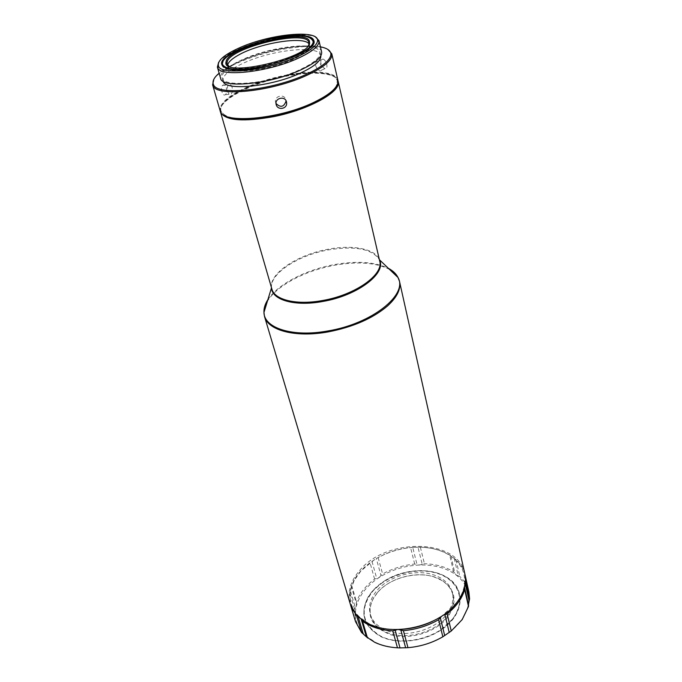<?xml version="1.0" encoding="UTF-8"?>
<svg xmlns="http://www.w3.org/2000/svg" width="682" height="682" viewBox="0 0 682 682"><rect width="100%" height="100%" fill="white"/><g stroke="black" fill="none" stroke-linecap="round" stroke-linejoin="round"><path stroke-width="0.51" stroke-dasharray="3.41 2.56" d="M387.214 630.714C405.611 638.122 434.622 630.202 446.429 614.576C452.004 607.33 454.007 600.1 452.43 592.888C450.137 584.397 443.897 578.404 433.718 574.909C415.611 568.677 389.328 575.813 377.103 590.314C370.488 598.114 368.212 606.102 370.292 614.286C372.551 621.686 378.195 627.159 387.214 630.714M309.023 43.938L309.637 46.649C309.057 49.24 306.065 52.173 300.677 55.43C279.441 68.899 228.282 76.418 227.745 66.495L227.669 65.131M311.137 38.269L305.323 36.606C296.841 35.498 285.749 36.385 272.05 39.275C250.038 43.921 227.839 53.725 223.057 61.209M221.957 64.926L222.375 66.111C223.312 67.74 225.563 68.925 229.118 69.675C237.242 71.184 248.691 70.434 263.457 67.407C289.978 61.96 314.871 49.326 314.121 42.216L313.908 40.98M273.729 115.514C243.789 120.91 226.288 119.572 221.215 111.516C216.467 101.098 249.348 83.136 283.601 76.231C311.461 70.195 336.354 72.104 337.283 81.286C339.841 91.166 308.273 108.677 273.729 115.514M220.371 111.456C217.899 100.714 250.396 83.502 283.857 76.725C310.89 70.894 335.348 72.369 337.999 80.817M218.624 62.343C222.025 57.791 229.254 53.128 240.32 48.362C265.724 37.271 304.564 31.27 315.561 37.101M321.623 51.909C320.071 41.031 273.15 45.822 243.278 59.206C227.464 66.231 219.885 72.573 220.567 78.234M224.872 115.676L220.559 110.68C220.201 103.613 228.939 96 246.773 87.825C280.669 72.13 334.189 67.075 337.454 80.237L336.124 86.699M337.897 80.229L337.76 79.743C334.461 66.512 280.583 71.619 246.466 87.407C228.504 95.625 219.706 103.289 220.056 110.407L220.175 110.893M221.974 91.84C221.241 88.95 221.437 86.776 222.571 85.318C224.097 84.329 225.384 85.267 226.45 88.123C227.063 91.021 226.739 93.204 225.469 94.662C224.08 95.625 222.912 94.687 221.974 91.84M327.897 49.479C315.033 42.088 269.364 48.891 239.518 62.122C226.339 67.876 217.797 73.562 213.892 79.172M320.421 46.836C302.876 43.298 265.221 50.229 239.723 61.44C230.866 65.276 224.003 69.206 219.127 73.213M320.838 55.839L320.77 55.489C319.261 44.876 273.84 49.445 244.957 62.446C229.681 69.266 222.383 75.429 223.048 80.945L223.159 81.286M244.122 59.368C228.82 66.171 221.488 72.309 222.144 77.782C223.057 88.046 270.115 83.588 299.543 69.854C313.899 63.153 320.719 57.305 320.011 52.284C318.528 41.755 273.056 46.385 244.122 59.368M452.626 618.992L441.254 629.435C423.889 641.617 397.043 644.499 380.633 636.161C363.983 626.528 359.772 613.595 367.999 597.372L372.662 590.885L383.881 581.311C402.329 569.112 430.018 567.049 446.181 577.006C461.279 587.159 463.913 600.501 454.084 617.031L452.626 618.992M383.796 581.371C402.329 569.112 430.146 567.04 446.386 577.04C466.053 587.918 464.783 614.32 441.442 629.725C424.085 641.668 397.956 644.669 381.238 636.817C364.103 627.159 359.636 614.056 367.845 597.5C371.477 591.303 376.788 585.923 383.796 581.371M356.379 603.741L356.481 601.746C359.798 593.195 365.842 585.65 374.606 579.095L376.686 578.319L371.98 561.346L370.036 562.735C362.807 568.046 357.351 574.099 353.668 580.876L351.358 586.656L356.379 603.741L356.388 606.059C353.685 617.295 356.643 627.116 365.279 635.53L375.62 642.41C383.565 646.144 392.696 647.968 403.011 647.891C419.149 647.457 433.735 642.896 446.787 634.209C452.848 630.015 457.758 625.292 461.501 620.04C465.337 614.601 467.664 609.052 468.491 603.399C469.813 591.95 465.755 582.53 456.309 575.122C446.591 568.004 434.366 564.628 419.643 565.003C404.895 565.642 391.408 569.811 379.166 577.492C367.112 585.386 359.516 594.909 356.388 606.059L355.373 607.696L350.309 590.586L349.704 592.615L350.352 604.269M398.365 629.537L397.998 629.529C386.779 629.657 377.01 627.619 368.689 623.416L359.951 617.449C351.273 609.137 348.34 599.401 351.136 588.242L354.299 580.305L360.914 570.97L374.29 559.803C386.677 552.122 400.317 547.927 415.202 547.22C428.756 546.785 440.299 549.522 449.822 555.421L452.175 557.058C461.68 564.355 465.746 573.69 464.365 585.045C463.589 590.118 461.561 595.13 458.287 600.075L455.891 603.357L441.714 616.178M350.139 603.587C347.155 592.112 350.446 580.928 360.002 570.05C387.12 537.322 458.381 538.507 464.809 573.715M397.572 629.554L401.715 629.375M432.371 621.396L442.968 615.343M452.473 619.086C438.211 638.335 401.536 647.056 380.829 636.178C361.741 624.345 359.09 609.324 372.883 591.115C386.933 574.943 415.594 566.87 436.48 573.144C457.511 579.197 466.437 599.265 453.914 617.142L452.473 619.086M446.949 616.733C452.516 609.486 454.51 602.249 452.933 595.028C451.382 588.864 447.52 583.928 441.322 580.212L434.229 577.023C416.139 570.774 389.891 577.901 377.683 592.402L373.804 597.799C370.215 604.064 369.243 610.262 370.897 616.392C373.165 623.8 378.8 629.29 387.811 632.853C406.191 640.27 435.167 632.367 446.949 616.733M377.325 592.675C391.459 575.659 424.213 569.308 441.859 580.305C455.9 589.853 457.81 602.215 447.58 617.372C436.105 632.112 409.95 640.245 391.093 634.865C371.34 627.346 365.441 615.104 373.386 598.14L377.325 592.675M232.212 87.603C231.215 84.73 229.962 83.792 228.453 84.781C227.319 86.239 227.089 88.421 227.762 91.32C228.615 94.184 229.732 95.13 231.113 94.167C232.383 92.701 232.75 90.51 232.212 87.603M276.022 103.511L275.622 102.453C273.695 96.068 284.479 93.272 285.877 99.785L286.048 101.089M321.469 66.776C320.642 63.929 319.364 62.139 317.65 61.423C315.826 61.312 315.178 62.744 315.706 65.736C316.653 68.541 318.059 70.263 319.901 70.911C321.597 71.073 322.117 69.692 321.469 66.776M320.958 63.375C320.489 60.357 321.171 58.908 323.004 59.019C324.726 59.726 325.97 61.525 326.746 64.398C327.309 67.339 326.738 68.737 325.024 68.584C323.191 67.936 321.836 66.197 320.958 63.375M308.477 45.447C303.805 58.175 239.169 75.011 228.879 66.18M361.085 619.043L359.951 617.449L358.306 616.639M465.235 583.63L464.365 585.045L464.544 587.304M450.904 555.941L449.719 555.037C441.484 550.161 431.706 547.569 420.376 547.245L417.989 547.194L422.226 564.27L424.434 563.716C435.67 564.091 445.372 566.759 453.556 571.704L454.868 573.255L450.904 555.941L456.036 559.769C460.546 563.954 463.513 568.839 464.954 574.414M412.721 547.399L410.573 547.62C398.996 548.822 388.186 552.147 378.143 557.595L376.328 558.592L380.982 575.557L382.611 573.946C392.542 568.498 403.25 565.199 414.716 564.048L417 564.449L412.721 547.399L417.989 547.194M371.98 561.346L376.328 558.592M350.309 590.586L351.358 586.656M355.493 621.541L354.589 609.111L355.373 607.696M380.982 575.557L379.166 577.492L376.686 578.319M422.226 564.27L419.643 565.003L417 564.449M454.289 558.481L458.244 575.83L456.309 575.122L454.868 573.255M458.244 575.83L459.83 576.503C464.51 580.928 467.528 586.094 468.892 592.002M464.578 587.432L468.457 604.593M271.896 289.125C267.131 274.812 296.389 254.795 328.008 249.254C353.608 244.241 377.248 249.143 379.695 261.053M271.487 287.719C270.004 273.448 298.273 255.238 328.221 249.936C354.921 245.605 371.971 248.828 379.363 259.62M267.856 299.705C277.565 284.368 305.681 269.782 334.129 264.633C356.874 260.635 374.955 261.862 388.382 268.316M389.567 269.45C376.14 262.579 357.726 261.197 334.333 265.289C312.313 269.612 293.993 277.31 279.373 288.375C267.301 298.06 262.348 307.454 264.522 316.55M456.036 559.769L459.83 576.503M453.556 571.704L449.719 555.037M420.376 547.245L424.434 563.716M414.716 564.048L410.573 547.62M378.143 557.595L382.611 573.946M374.606 579.095L370.036 562.735M351.639 585.292L356.481 601.746M354.589 609.111L349.704 592.615M221.215 111.516L220.661 112.504M314.027 41.372L313.839 40.57M220.559 110.68L220.056 110.407M223.048 80.945L222.144 77.782M368.689 623.416L367.854 623.331M441.322 580.212L441.859 580.305M308.997 42.574L309.253 43.639M309.33 43.955L309.628 45.174M222.571 85.318L228.444 84.781M276.176 104.576L275.622 102.453M323.004 59.019L317.65 61.423M370.292 614.286L370.897 616.392M452.43 592.888L452.933 595.028M325.024 68.584L319.901 70.911M225.469 94.662L231.113 94.167M227.021 63.92L227.745 66.495M458.287 600.075L458.977 599.597M449.822 555.421L450.521 555.583M354.299 580.305L353.668 580.876M461.501 620.04L462.166 619.614M375.62 642.41L374.827 642.359M468.5 604.866L464.485 587.04M320.77 55.489L320.011 52.284M337.454 80.237L337.76 79.743M222.042 65.336L221.821 64.534M337.283 81.286L338.246 81.874"/><path stroke-width="1.02" d="M227.669 65.131L227.941 64.117C229.075 61.44 232.392 58.541 237.873 55.421C258.452 43.23 303.976 35.686 309.023 43.938M271.777 38.721C244.386 44.398 218.283 58.115 222.937 65.08C227.353 70.212 240.814 70.63 263.32 66.316C289.373 60.962 313.831 48.567 313.123 41.585C310.694 34.799 296.909 33.844 271.777 38.721M223.057 61.209L221.957 64.926M309.619 43.06L309.338 40.852C304.718 28.516 230.405 46.538 226.211 60.928L225.887 62.591C223.483 77.791 308.98 57.961 309.619 43.06M228.879 66.18L227.021 63.92L227.225 61.559C231.292 47.416 304.24 29.727 308.733 41.875L309.006 44.04L308.477 45.447M337.999 80.817L338.246 81.874C340.864 91.9 308.886 109.666 273.866 116.596C243.517 122.052 225.785 120.688 220.661 112.504L220.371 111.456M313.908 40.98L311.137 38.269M228.896 68.865C251.556 74.815 319.619 51.875 313.839 40.57C313.183 38.192 310.284 36.606 305.127 35.822C280.66 31.227 216.944 52.889 221.821 64.534C222.417 66.555 224.77 67.995 228.896 68.865M296.619 57.109C267.864 70.306 221.829 75.48 218.598 66.41C216.697 60.971 224.046 54.603 240.635 47.305C271.035 33.844 318.724 29.258 317.565 40.63C317.156 45.43 310.174 50.928 296.619 57.109M315.561 37.101L318.963 40.639L319.065 41.568C318.673 46.495 311.529 52.139 297.65 58.481C268.205 72.028 221.019 77.296 217.746 67.961L217.388 67.1L218.624 62.343M217.388 67.1L220.567 78.234C221.488 88.831 270.115 84.236 300.506 70.033C315.314 63.128 322.347 57.083 321.623 51.909L318.963 40.639M336.124 86.699C332.705 91.891 325.203 97.245 313.618 102.752C284.462 116.852 237.225 123.485 224.872 115.676M213.892 79.172L212.605 84.824L220.175 110.893C221.488 124.201 278.486 119.606 313.763 102.402C330.813 94.099 338.86 86.699 337.897 80.229L331.776 53.784L327.897 49.479M286.491 101.891C285.093 95.386 274.266 98.199 276.176 104.576L276.184 104.593C277.438 110.433 286.934 109.205 286.653 103.195L286.491 101.891M212.605 84.824L212.937 85.659C216.279 97.33 272.323 91.593 307.096 75.208C323.481 67.527 331.75 60.681 331.895 54.671L331.776 53.784M219.127 73.213C213.901 77.612 212.025 81.422 213.5 84.636C216.825 96.119 272.101 90.433 306.406 74.295C322.577 66.717 330.744 59.973 330.906 54.057C330.625 50.528 327.13 48.124 320.421 46.836M223.159 81.286C225.034 91.235 271.419 86.682 300.353 73.127C314.3 66.614 321.12 60.851 320.838 55.839M441.714 616.178L438.637 619.691C427.836 625.863 416.088 629.529 403.394 630.671L398.365 629.537M397.572 629.554L395.176 630.287L400.019 647.9L407.981 647.678C420.547 646.579 432.175 642.947 442.84 636.783L451.254 631.003L462.166 619.614L468.491 606.494L468.551 605.053M388.382 268.316C393.002 270.771 396.216 273.849 398.007 277.523L399.507 281.393L464.809 573.715C466.624 582.164 464.681 590.783 458.977 599.597L456.539 602.931C438.935 626.587 392.687 637.167 367.854 623.331C358.57 618.429 352.671 611.848 350.139 603.587L264.522 316.55C268.017 330.531 295.749 337.88 328.289 331.878C353.106 327.045 372.841 318.417 387.495 305.988C397.086 297.224 401.084 289.023 399.507 281.393C398.356 276.551 395.04 272.57 389.567 269.45M401.715 629.375C412.431 628.634 422.652 625.974 432.371 621.396M286.653 103.195L286.048 101.089C283.942 107.074 280.6 107.875 276.022 103.511M464.544 587.304L464.655 589.487C462.14 598.395 456.309 606.537 447.153 613.911L442.968 615.343M395.176 630.287L392.764 630.859C380.556 630.125 370.479 626.911 362.534 621.2L361.085 619.043M465.277 583.306L465.78 581.985L465.124 575.105L468.892 592.002L469.583 598.941L469.139 600.995L465.235 583.63M464.954 574.414L465.124 575.105M358.306 616.639L356.635 615.837L350.352 604.269M400.019 647.9L397.461 647.815L392.764 630.859M358.118 616.613L363.242 633.953L366.396 636.869L361.281 619.495M363.242 633.953L361.588 632.538L355.493 621.541L350.539 604.951M468.457 604.593L469.139 600.995M366.396 636.869L374.827 642.359C381.46 645.487 389.004 647.312 397.461 647.815M379.363 259.62L379.695 261.053C383.966 274.479 355.433 294.931 322.697 300.489C296.738 305.383 274.531 299.986 271.896 289.125L271.487 287.719M264.522 316.55L263.951 312.45C264.122 328.23 292.945 337.454 328.085 330.923C372.048 323.703 408.16 294.615 398.007 277.523L379.414 259.731C387.009 273.073 357.777 295.57 322.901 301.444C294.991 306.738 271.845 300.037 271.496 287.838L263.951 312.45C263.721 308.358 265.025 304.112 267.856 299.705M440.367 617.883L444.707 635.615M442.84 636.783L438.637 619.691M449.225 632.521L444.945 614.789M407.981 647.678L403.394 630.671M405.662 647.823L400.88 630.194M447.153 613.911L451.254 631.003M464.655 589.487L468.491 606.494M367.453 637.96L362.534 621.2M469.583 598.941L465.78 581.985M356.635 615.837L361.588 632.538M222.937 65.08L222.52 65.856M308.733 41.875L309.338 40.852M220.508 112.044L271.896 289.125M218.598 66.41L217.746 67.961M213.5 84.636L212.937 85.659M464.647 587.688L468.585 605.181M330.906 54.057L331.895 54.671M317.565 40.63L319.065 41.568M338.161 81.397L379.695 261.053M226.91 63.187L225.887 62.591M313.123 41.585L313.873 42.054"/></g></svg>
